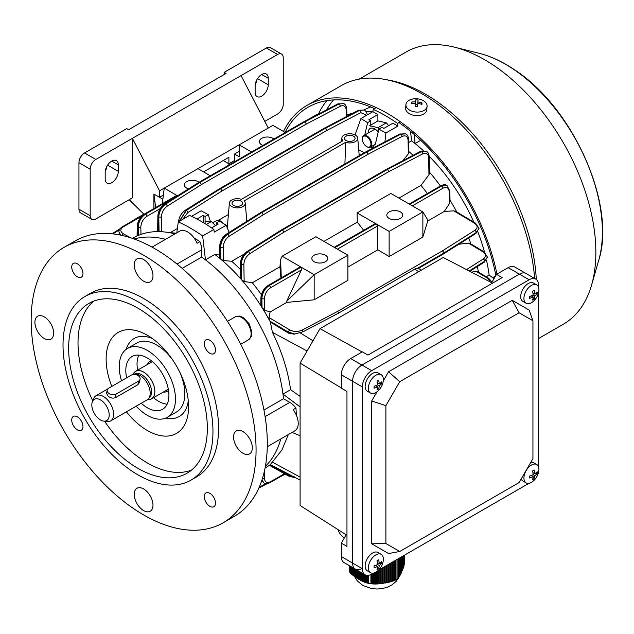 <?xml version="1.0" encoding="UTF-8"?>
<svg xmlns="http://www.w3.org/2000/svg" width="634" height="634" viewBox="0 0 634 634"><rect width="100%" height="100%" fill="white"/><g stroke="black" fill="none" stroke-linecap="round" stroke-linejoin="round"><path stroke-width="0.95" d="M198.957 182.33A7.949 4.589 0 0 0 197.966 181.633A7.949 4.589 0 0 0 189.297 180.635A7.949 4.589 0 0 0 184.391 184.874A7.949 4.589 0 0 0 186.721 188.124A7.949 4.589 0 0 0 188.512 188.9M273.928 139.052A7.949 4.589 0 0 0 272.929 138.347A7.949 4.589 0 0 0 264.267 137.356A7.949 4.589 0 0 0 259.361 141.596A7.949 4.589 0 0 0 261.683 144.845A7.949 4.589 0 0 0 262.904 145.416M325.408 255.209A7.949 4.589 0 0 0 316.746 254.218A7.949 4.589 0 0 0 311.833 258.458A7.949 4.589 0 0 0 314.163 261.707A7.949 4.589 0 0 0 322.833 262.698A7.949 4.589 0 0 0 327.738 258.458A7.949 4.589 0 0 0 325.408 255.209M400.379 211.93A7.949 4.589 0 0 0 391.717 210.932A7.949 4.589 0 0 0 386.803 215.18A7.949 4.589 0 0 0 389.133 218.421A7.949 4.589 0 0 0 397.795 219.419A7.949 4.589 0 0 0 402.709 215.18A7.949 4.589 0 0 0 400.379 211.93M241.071 201.105A5.302 3.059 0 0 0 235.293 200.447A5.302 3.059 0 0 0 232.02 203.276A5.302 3.059 0 0 0 233.574 205.44A5.302 3.059 0 0 0 239.351 206.098A5.302 3.059 0 0 0 242.624 203.276A5.302 3.059 0 0 0 241.071 201.105M353.526 136.183A5.302 3.059 0 0 0 347.749 135.517A5.302 3.059 0 0 0 344.476 138.347A5.302 3.059 0 0 0 346.029 140.51A5.302 3.059 0 0 0 351.807 141.176A5.302 3.059 0 0 0 355.08 138.347A5.302 3.059 0 0 0 353.526 136.183M358.725 149.878A125.239 72.308 60 0 1 364.32 152.731M218.548 220.212L228.398 214.53M377.888 120.967L377.888 114.54L372.887 111.655L373.204 109.357A159.031 91.819 60 0 1 385.385 115.626A159.031 91.819 60 0 1 397.566 123.424L400.371 121.799M373.204 109.357L376.231 107.606M368.711 147.397L372.76 147.246L375.669 142.88L378.87 129.122L382.009 127.315L383.887 128.393L392.882 123.202L397.883 126.087L397.566 123.424M288.343 434.567L281.892 450.061L270.306 464.571L300.096 480.112M275.655 467.353L288.668 474.145A1.854 1.054 120.9 0 0 288.478 475.009L275.727 467.393M270.346 464.587A132.53 76.516 60 0 1 269.862 464.944A132.53 76.516 60 0 1 266.098 467.369L265.075 467.963M417.386 268.341A8.868 5.12 -60 0 1 417.473 268.341L443.673 253.164L417.386 268.341A8.868 5.12 -60 0 0 414.652 269.196L338.778 313.006L303.123 331.74L294.231 334.173L288.668 333.207L270.353 322.048A132.53 76.516 60 0 0 269.862 321.113L268.967 317.523L289.809 329.934C293.764 331.875 297.79 331.962 301.887 330.203L337.486 311.468L442.381 250.906L474.882 230.332C477.949 227.955 477.854 225.593 474.604 223.239L453.762 210.837L444.291 211.447L449.522 203.49L449.284 191.872C448.801 187.735 446.693 186.523 442.952 188.211L412.369 205.868M300.096 406.877L282.97 394.102L290.578 389.712C287.971 370.803 281.924 351.68 272.43 332.327L270.353 322.048M384.933 141.818L385.916 132.989L397.883 126.087M408.676 142.523L411.624 140.827L410.507 131.325M372.887 111.655L360.928 118.566L355.04 134.907M370.763 126.253L370.763 120.817L367.625 122.631L364.732 135.042M378.87 129.122L385.916 132.989M360.928 118.566L367.625 122.631M377.888 114.54L368.893 119.739L370.763 120.817M494.013 278.714L489.131 275.077L486.183 276.781M411.624 140.827A132.53 76.516 60 0 1 423.243 150.591A132.53 76.516 60 0 0 415.104 143.561L414.248 134.479M429.178 156.305A132.53 76.516 60 0 1 473.78 222.106A132.53 76.516 60 0 0 429.178 156.305M477.806 231.79A132.53 76.516 60 0 1 484.511 252.134A132.53 76.516 60 0 0 477.806 231.79M486.484 260.13A132.53 76.516 60 0 1 489.131 275.077A132.53 76.516 60 0 0 486.484 260.13M408.851 151.558A132.53 76.516 60 0 1 413.099 155.298M429.464 172.147A132.53 76.516 60 0 1 440.424 185.976M450.013 200.257A132.53 76.516 60 0 1 456.789 211.994M468.74 237.996A132.53 76.516 60 0 1 470.927 243.963M477.339 266.557A132.53 76.516 60 0 1 478.448 272.113M210.361 221.369L208.229 214.657L201.176 210.797L191.571 216.345M229.183 232.369L226.172 225.221L214.205 232.131L213.896 229.468A159.031 91.819 60 0 0 189.526 215.401L178.281 221.892L176.791 232.837M213.896 229.468L202.65 235.959A159.031 91.819 -120 0 0 178.281 221.892M219.523 255.011L214.831 254.44L205.464 259.853L202.65 235.959M226.172 225.221L219.475 221.155L216.329 222.97L216.329 225.133M208.229 214.657L205.083 216.471L205.083 223.675M203.213 222.193L203.213 215.394L196.928 219.023M203.213 215.394L205.083 216.471M216.329 222.97L218.207 224.048L211.59 227.868M134.186 238.994A132.53 76.516 60 0 1 165.577 239.319A132.53 76.516 -120 0 0 134.186 238.994M132.546 238.424L133.576 237.829A132.53 76.516 60 0 1 137.633 235.761A132.53 76.516 60 0 1 138.394 235.42A132.53 76.516 60 0 1 158.175 231.616A132.53 76.516 60 0 1 159.063 231.632A132.53 76.516 60 0 1 164.563 231.981A132.53 76.516 60 0 1 174.944 233.906M280.814 438.91A132.53 76.516 60 0 1 265.392 466.259A132.53 76.516 -120 0 0 280.814 438.91M290.578 389.712L300.096 396.385M292.028 432.436L300.096 435.732M210.314 175.776L197.966 168.644L164.23 188.124L162.328 203.712M251.547 151.97L239.2 144.845L239.2 156.741L234.509 154.038L239.2 151.336M197.966 168.644L272.929 125.366L285.284 132.498M347.9 267.096L377.84 249.812L389.133 256.54L422.87 237.061L427.704 221.02L444.291 211.447M286.679 301.277L314.163 274.688L347.9 255.209L347.9 280.339L314.163 299.819L314.163 274.688L301.079 267.136L301.38 269.949L286.679 301.277L286.734 302.41L314.163 299.819M301.38 269.949L270.528 287.765C266.803 290.38 264.79 293.978 264.489 298.559L264.719 310.184L270.147 311.983L286.734 302.41M270.147 311.983L268.967 317.523M398.929 198.109L420.992 185.366L428.956 174.778L428.671 157.715C428.243 153.721 426.238 152.453 422.64 153.919L388.563 171.774A1.854 1.117 -117.6 0 0 387.311 169.5L421.388 151.645L426.389 151.328L421.277 151.581L387.263 169.468A1.854 1.117 -117.7 0 0 386.336 169.373A1.854 1.117 -117.7 0 0 386.304 169.389M244.153 281.472L241.506 279.729L241.245 264.441C241.602 259.108 243.947 254.828 248.282 251.587L282.296 230.126A1.854 1.022 57.8 0 1 283.667 232.337L249.653 253.798C246.079 256.469 244.153 260.003 243.868 264.41L244.153 281.472L252.316 282.756L279.943 266.803L280.917 278.064M301.007 267.096L269.149 285.49A1.854 1.07 -120 0 0 268.222 285.395L299.779 267.176L301.007 267.096L282.146 256.207L280.6 259.48L279.943 266.803M282.146 256.207L315.883 236.728L334.744 247.617L375.978 223.81A1.854 1.07 -120 0 0 375.051 223.723L334.205 247.3M323.958 241.388L357.275 222.154A125.239 72.308 60 0 1 363.623 230.316M446.907 185.429L441.573 185.936L409.715 204.33L390.853 193.441L357.116 212.921L357.275 222.154M420.992 185.366A125.239 72.308 60 0 1 427.34 193.528M427.704 221.02L427.712 219.855L422.87 211.93L409.778 204.37L441.644 185.976L446.827 185.382C445.353 184.383 443.293 184.542 440.646 185.849A1.854 1.07 -120 0 1 441.573 185.936L441.644 185.976A1.854 1.07 60 0 1 442.952 188.211M389.133 256.54L389.133 231.41L376.041 223.85A1.854 1.07 -120 0 1 377.357 226.084L377.84 249.812M95.821 159.451A7.949 4.589 120 0 0 90.194 169.191L78.949 162.692A7.949 4.589 -60 0 1 84.576 152.952L95.821 159.451L132.363 138.347L159.546 190.826L164.23 188.124L177.314 195.684L176.086 195.763L144.528 213.983C140.177 216.923 137.76 220.989 137.269 226.179A1.854 1.094 -178.8 0 0 137.816 226.98L137.633 235.761M252.316 282.756A125.239 72.308 60 0 1 261.382 294.683M170.3 232.607L177.385 228.517M164.563 231.981L175.872 233.209A125.239 72.308 60 0 1 176.109 233.233M214.831 254.44A132.53 76.516 60 0 1 220.006 258.569L219.998 257.578M428.671 157.715A1.854 1.046 -1 0 0 429.21 156.955L429.48 173.09L428.956 174.778M408.074 140.28A1.854 1.046 -1.1 0 0 408.621 139.528L408.867 152.35L408.336 153.856L408.074 140.28C407.646 136.278 405.633 135.01 402.035 136.476L367.95 154.324A1.854 1.117 -117.6 0 0 366.698 152.057L400.783 134.21L405.784 133.893L400.656 134.131L366.642 152.025A1.854 1.117 -117.7 0 0 365.723 151.93A1.854 1.117 -117.7 0 0 365.683 151.946M402.955 160.632L408.336 153.856M223.54 260.55L220.894 259.314L220.656 247.006C221.004 241.673 223.342 237.385 227.677 234.152L261.683 212.683A1.854 1.022 57.7 0 1 263.055 214.886L229.048 236.355C225.474 239.026 223.548 242.56 223.279 246.975L223.54 260.55L231.703 261.271L244.288 254.004M231.703 261.271A125.239 72.308 60 0 1 240.231 269.323M402.035 136.476A1.854 1.117 -117.6 0 0 400.783 134.21L400.656 134.131A1.854 1.117 -117.7 0 0 399.729 134.036L365.723 151.93A1.854 1.854 0 0 0 365.652 151.962A1.854 1.07 -120 0 1 366.587 152.057A1.854 1.07 -60 0 1 366.642 152.025L366.698 152.057A1.854 1.07 -60 0 0 366.642 152.089A1.854 1.07 -120 0 1 367.95 154.324L263.055 214.886A1.854 1.07 -120 0 0 261.747 212.652L366.642 152.089L261.747 212.652A1.854 1.07 -60 0 0 261.683 212.683L227.543 234.073C223.192 237.298 220.759 241.53 220.244 246.769L220.006 258.569A132.53 76.516 60 0 1 220.894 259.314A132.53 76.516 60 0 1 240.611 278.714A132.53 76.516 60 0 1 241.506 279.729A132.53 76.516 60 0 1 261.279 306.373L261.287 304.661M422.64 153.919A1.854 1.117 -117.6 0 0 421.388 151.645L421.277 151.581A1.854 1.117 -117.7 0 0 420.35 151.486L386.336 169.373A1.854 1.854 0 0 0 386.272 169.405A1.854 1.07 -120 0 1 387.2 169.5A1.854 1.07 -60 0 1 387.263 169.468L387.311 169.5A1.854 1.07 -60 0 0 387.255 169.532A1.854 1.07 -120 0 1 388.563 171.774L283.667 232.337A1.854 1.07 -120 0 0 282.36 230.094L387.255 169.532L282.36 230.094A1.854 1.07 -60 0 0 282.296 230.126L248.163 251.524C243.813 254.749 241.388 258.981 240.88 264.227L240.611 277.399M490.391 282.043L487.831 278.421L476.197 271.407L471.363 272.129M476.197 271.407L477.767 271.701L488.759 278.326A1.854 1.046 121.1 0 0 487.831 278.421M453.762 210.837L455.775 211.391L475.532 223.152A1.854 1.054 120.8 0 0 474.604 223.239M449.284 191.872A1.854 1.046 178.8 0 0 449.831 191.111L450.037 201.446L449.522 203.49M466.529 269.608L483.298 258.981C486.365 256.604 486.278 254.234 483.029 251.872L468.391 243.091L458.818 244.256M468.391 243.091L470.119 243.48L483.956 251.777A1.854 1.046 121 0 0 483.029 251.872M264.719 310.184L262.048 307.585A132.53 76.516 60 0 1 269.862 321.113L288.478 332.192A1.854 1.054 -59.2 0 1 289.809 329.934M270.528 287.765A1.854 1.07 60 0 0 269.212 285.53L269.149 285.49C264.616 288.644 262.056 292.94 261.477 298.376L261.279 306.373A132.53 76.516 60 0 1 262.048 307.585L261.866 298.598C262.254 293.051 264.703 288.692 269.212 285.53L301.079 267.136M205.464 259.853A132.53 76.516 60 0 1 282.97 394.102M162.867 199.242L153.919 194.075L153.919 209.188M234.509 154.038L234.509 160.529L228.89 163.778L228.89 165.054M375.978 223.81L357.116 212.921M347.9 255.209L334.815 247.656L376.041 223.85M389.133 231.41L422.87 211.93L422.87 237.061M179.588 221.139L186.444 210.345L220.394 188.845L186.317 210.274L179.16 221.385M159.063 231.632L158.793 216.836C159.15 211.502 161.488 207.215 165.823 203.982L199.837 182.521L165.704 203.91C161.353 207.136 158.928 211.376 158.429 216.622L158.175 231.616M177.314 195.684L145.455 214.078C140.922 217.232 138.378 221.535 137.816 226.98L138.196 227.202C138.569 221.646 141.01 217.28 145.519 214.118L177.385 195.716M118.954 231.957L120.222 235.032M120.682 235.127L118.954 231.862L119.858 234.96M264.655 469.992L264.489 478.258C264.79 482.284 266.803 483.449 270.528 481.745A1.854 1.07 -120 0 1 270.139 482.561C267.493 483.869 265.432 484.019 263.958 483.013L261.993 479.883M261.842 480.334L263.879 482.973M269.862 464.944L288.478 475.357L294.113 476.99M294.231 476.792L288.478 475.357A1.854 1.086 119.2 0 0 288.882 476.213L269.363 465.293M295.016 334.031L288.478 332.192L294.231 334.173M469.279 271.035L484.645 261.343L487.419 257.15M483.956 251.777L487.419 257.039L484.645 261.208L469.192 270.995M443.317 254.044A1.854 1.117 -122.3 0 0 443.348 254.028A1.854 1.117 -122.3 0 0 443.729 253.18L476.229 232.662L479.003 228.486M475.532 223.152L479.003 228.391L476.229 232.551L443.729 253.132A1.854 1.117 -122.3 0 0 442.381 250.906A1.854 1.07 -120 0 1 443.673 253.164A1.854 1.07 0 0 0 443.729 253.132L443.729 253.18A1.854 1.07 -0 0 1 443.673 253.22A1.854 1.07 -120 0 1 443.285 254.068A1.854 1.854 0 0 0 443.348 254.028L475.849 233.51A1.854 1.117 -122.3 0 0 476.229 232.662L476.229 232.551A1.854 1.117 -122.3 0 0 474.882 230.332M426.294 151.272L420.35 151.486M405.673 133.829L399.729 134.036M366.721 115.222L360.801 112.67L326.724 130.525A1.854 1.117 -117.6 0 0 325.472 128.25L359.549 110.403L364.344 109.967L359.423 110.324L325.408 128.219A1.854 1.117 -117.7 0 0 324.489 128.123A1.854 1.117 -117.7 0 0 324.457 128.139M364.447 110.031L358.503 110.237A1.854 1.117 -117.7 0 1 359.423 110.324L359.549 110.403A1.854 1.117 -117.6 0 1 360.801 112.67M346.33 116.632L346.219 110.11C345.792 106.108 343.779 104.84 340.181 106.314L306.103 124.161A1.854 1.117 -117.6 0 0 304.851 121.887L338.928 104.039L343.739 103.611L338.818 103.968L304.796 121.855A1.854 1.117 -117.7 0 0 303.876 121.76A1.854 1.117 -117.7 0 0 303.844 121.783M343.834 103.667L337.89 103.873A1.854 1.117 -117.7 0 1 338.818 103.968L338.928 104.039A1.854 1.117 -117.6 0 1 340.181 106.314M244.138 200.907L345.673 142.285A7.949 4.589 0 0 0 353.859 142.285A7.949 4.589 0 0 0 357.719 138.125A7.949 4.589 0 0 0 349.778 133.758A7.949 4.589 0 0 0 341.837 138.125A7.949 4.589 0 0 0 342.962 140.716L241.419 199.338A7.949 4.589 0 0 0 229.381 203.046A7.949 4.589 0 0 0 237.322 207.865A7.949 4.589 0 0 0 245.263 203.046A7.949 4.589 0 0 0 244.138 200.907M344.912 163.944L345.673 142.285M285.142 474.121L283.287 475.191A1.854 1.07 60 0 1 283.255 475.215A1.854 1.854 0 0 0 283.287 475.191A1.854 1.07 60 0 0 283.604 474.787A1.854 1.117 62.3 0 1 283.224 475.231L278.912 477.497M135.359 219.055A1.854 1.07 60 0 1 135.391 219.039A1.854 1.854 0 0 0 135.327 219.071A1.854 1.117 57.7 0 1 135.882 218.976M358.503 110.237L324.489 128.123A1.854 1.854 0 0 0 324.426 128.155A1.854 1.07 -120 0 1 325.353 128.25A1.854 1.07 -60 0 1 325.408 128.219L325.472 128.25A1.854 1.07 -60 0 0 325.408 128.282A1.854 1.07 -120 0 1 326.724 130.525L221.829 191.08A1.854 1.07 -120 0 0 220.513 188.845L325.408 128.282L220.513 188.845A1.854 1.07 -60 0 0 220.458 188.884A1.854 1.022 57.7 0 1 221.829 191.08L187.815 212.548L182.719 219.332M219.499 188.742A1.854 1.07 -120 0 1 219.53 188.718A1.854 1.07 -120 0 1 220.458 188.813A1.854 1.07 -60 0 0 220.394 188.845A1.854 1.022 -122.2 0 0 219.467 188.758L185.39 210.179C181.221 213.183 178.915 217.177 178.479 222.177M337.89 103.873L303.876 121.76A1.854 1.854 0 0 0 303.813 121.799A1.854 1.07 -120 0 1 304.74 121.894A1.854 1.07 -60 0 1 304.796 121.855L304.851 121.887A1.854 1.07 -60 0 0 304.788 121.918A1.854 1.07 -120 0 1 306.103 124.161L201.208 184.724A1.854 1.07 -120 0 0 199.892 182.481L304.788 121.918L199.892 182.481A1.854 1.07 -60 0 0 199.837 182.521A1.854 1.022 57.7 0 1 201.208 184.724L167.194 206.185C163.62 208.855 161.694 212.398 161.416 216.804L161.686 231.735M198.886 182.378A1.854 1.07 -120 0 1 198.917 182.362A1.854 1.07 -120 0 1 199.845 182.449A1.854 1.07 -60 0 0 199.781 182.489A1.854 1.022 -122.2 0 0 198.854 182.394L164.777 203.823C160.616 206.827 158.318 210.829 157.882 215.837A1.854 1.094 -179 0 0 158.429 216.622L158.793 216.836A1.854 1.046 -1 0 0 161.416 216.804M365.652 151.962L260.756 212.525A1.854 1.07 -120 0 1 261.683 212.62A1.854 1.07 -60 0 0 261.628 212.652A1.854 1.022 -122.2 0 0 260.701 212.564A1.854 1.854 0 0 1 260.756 212.525A1.854 1.07 -120 0 0 260.725 212.541M386.272 169.405L281.377 229.968A1.854 1.07 -120 0 1 282.304 230.063A1.854 1.07 -60 0 0 282.249 230.094A1.854 1.022 -122.2 0 0 281.322 230.007A1.854 1.854 0 0 1 281.377 229.968A1.854 1.07 -120 0 0 281.345 229.991M417.996 268.063L417.473 268.341M338.611 313.093A1.854 1.022 -117.8 0 0 337.486 311.468A1.854 1.07 -120 0 1 338.667 313.061M280.6 259.48L281.274 277.858M163.374 195.106L159.546 197.325L153.919 194.075L155.663 207.556M333.524 99.918A155.053 89.521 -120 0 0 326.589 109.817M326.843 100.64A158.373 91.439 -120 0 0 318.569 113.692M374.543 108.58A158.373 91.439 -120 0 0 308.076 107.241A158.373 91.439 -120 0 0 285.126 132.403M534.613 278.453A160.489 92.659 -120 0 0 431.77 99.982A160.489 92.659 -120 0 0 385.036 79.44A160.489 92.659 -120 0 0 341.314 85.606L307.014 105.403A160.489 92.659 -120 0 0 283.477 131.452M496.945 274.118A160.489 92.659 -120 0 0 397.47 119.778A160.489 92.659 -120 0 0 307.014 105.403M536.277 279.467A157.177 90.749 -120 0 0 435.304 100.386A157.177 90.749 -120 0 0 389.538 80.272L385.036 79.44M538.512 338.564L563.309 324.243A157.177 90.749 -120 0 0 591.593 285.038A157.177 90.749 -120 0 0 494.718 66.087A157.177 90.749 -120 0 0 454.229 47.114A157.177 90.749 -120 0 0 406.132 52.004L359.193 79.107M495.859 275.528A158.373 91.439 -120 0 0 399.016 122.584M373.402 573.12L371.706 574.103A13.251 7.648 -60 0 1 365.073 574.761A13.251 7.648 -60 0 1 362.331 568.69L362.331 386.898A13.251 7.648 -60 0 1 371.706 370.668L529.136 279.776A13.251 7.648 -60 0 1 535.762 279.118A13.251 7.648 -60 0 1 538.512 285.189L538.512 287.147M365.073 574.761L355.333 569.134A13.251 7.648 120 0 1 352.583 563.063L352.583 381.272A13.251 7.648 120 0 1 361.959 365.041L519.389 274.15A13.251 7.648 120 0 1 526.014 273.492A13.251 7.648 120 0 0 519.389 274.15L361.959 365.041A13.251 7.648 120 0 0 352.583 381.272L352.583 563.063A13.251 7.648 120 0 0 355.333 569.134A13.251 7.648 120 0 0 361.959 568.476M538.512 292.853L538.512 466.767M528.962 483.306L378.339 570.267M376.992 391.804L371.706 400.965L371.706 543.806L388.571 553.537L399.721 551.493L519.111 482.561L532.94 458.62L532.94 320.749L529.136 310.074L512.272 300.334L388.571 371.754L383.285 380.907M532.94 320.749L519.111 312.768L399.721 381.7L385.892 405.649L385.892 543.512L371.706 543.806M385.892 405.649L371.706 400.965M385.892 543.512L399.721 551.493M519.111 312.768L512.272 300.334M399.721 381.7L388.571 371.754M205.083 221.654L211.391 221.535L215.505 225.609M202.912 222.368L203.768 221.876M206.343 224.452L211.391 221.535M381.169 374.718L377.943 372.847A10.604 6.118 120 0 0 372.641 373.371A10.604 6.118 120 0 0 365.715 382.714A10.604 6.118 120 0 0 367.34 391.21L370.573 393.08A10.604 6.118 120 0 0 375.867 392.549A10.604 6.118 120 0 0 378.427 390.56A17.229 17.229 0 0 0 382.92 382.777A10.604 6.118 120 0 0 383.364 379.568A10.604 6.118 120 0 0 381.169 374.718A10.604 6.118 120 0 0 375.867 375.241A10.604 6.118 120 0 0 368.37 388.222A10.604 6.118 120 0 0 370.573 393.08M381.589 383.808A16.856 13.29 -155.1 0 0 381.628 382.857A16.856 13.29 -155.1 0 0 381.589 381.898A17.189 9.922 180 0 1 379.219 383.927A17.189 9.922 -120 0 0 378.649 380.202A16.856 3.558 158.8 0 1 377 381.153A17.189 9.922 60 0 1 377.571 384.878A17.189 9.922 180 0 1 374.06 386.241A16.856 3.558 81.2 0 1 374.076 387.216A16.856 3.558 81.2 0 1 374.06 388.151A17.189 9.922 0 0 0 377.571 386.78A17.189 9.922 60 0 1 377 389.847A16.856 13.29 35.1 0 0 378.649 388.896A17.189 9.922 -120 0 0 379.219 385.829A17.189 9.922 0 0 0 381.589 383.808L379.79 383.522M375.693 385.702L377.571 386.78M377.341 382.841L379.219 383.927M377.388 383.158L378.07 383.261M377.571 384.878L379.219 385.829M375.994 385.583L376.422 386.114M377.507 387.477L378.649 388.896M405.934 104.547L405.649 108.097A10.604 6.649 4.7 0 0 415.753 115.594A10.604 6.649 4.7 0 0 426.777 109.825L427.07 106.274A10.604 6.649 4.7 0 0 427.078 106.227A10.604 6.649 4.7 0 0 416.958 98.777A10.604 6.649 4.7 0 0 405.934 104.547A10.604 6.649 4.7 0 0 405.934 104.602A10.604 6.649 4.7 0 0 416.047 112.044A10.604 6.649 4.7 0 0 427.07 106.274M411.426 102.129A16.856 5.191 70.2 0 0 411.355 102.827A16.856 5.191 70.2 0 0 411.323 103.588A17.189 13.393 3.9 0 1 415.516 103.279L415.286 106.504A16.856 6.086 4.2 0 1 417.616 106.686L417.846 103.461A17.189 13.393 3.9 0 1 421.935 104.404A16.856 5.381 -61.3 0 0 422.006 103.643A16.856 5.381 -61.3 0 0 422.038 102.946A17.189 13.393 -176.1 0 0 417.941 102.003L418.068 100.029A16.856 16.658 -178 0 0 415.745 99.847L415.619 101.82A17.189 13.393 -176.1 0 0 411.426 102.129L412.251 103.453M415.429 104.578L417.703 104.753L417.647 105.854L417.941 102.003M421.016 104.111L422.038 102.946M417.576 106.678L417.846 103.461M415.5 103.279L415.619 101.82M417.703 104.753L418.068 100.029M420.73 140.32L415.104 143.561M492.626 277.676L495.606 275.956M364.059 109.817L367.649 108.232A127.973 73.885 60 0 1 370.795 106.98M346.861 115.134A132.53 76.516 60 0 1 353.122 113.066M366.119 111.513A132.53 76.516 60 0 1 372.523 111.869M491.699 282.724L443.277 257.491L319.996 328.658L300.096 363.123L300.096 505.472L346.164 534.795M362.331 386.898L341.338 374.781L341.338 388.198L346.964 391.447L346.964 546.397L341.338 543.156L346.219 534.7L346.964 535.183M492.436 283.216L491.643 282.819L496.525 274.363L502.152 277.613L367.958 355.088L362.331 351.838L350.713 358.551A13.251 7.648 -60 0 0 341.338 374.781M319.996 328.658L362.117 351.965M346.964 391.447L346.219 391.019M300.096 363.123L341.338 387.945M355.333 569.134L344.088 562.635A13.251 7.648 -60 0 1 341.338 556.573L341.338 543.156M344.199 538.203A39.76 22.951 180 0 1 337.914 529.541M496.525 274.363L508.143 267.659A13.251 7.648 -60 0 1 514.768 267.001L535.762 279.118M367.53 137.237A6.094 3.519 -120 0 0 362.331 139.108A6.094 3.519 -120 0 0 365.755 145.955A6.094 3.519 -120 0 0 366.642 146.573A6.094 3.519 -120 0 0 370.93 144.584A6.094 3.519 -120 0 0 367.53 137.237M362.339 138.894A6.625 3.828 60 0 1 362.331 138.672A6.625 3.828 60 0 1 363.702 135.636A6.625 3.828 60 0 1 367.982 136.643A6.625 3.828 60 0 1 371.508 142.428A6.625 3.828 60 0 1 370.327 147.12A6.625 3.828 60 0 1 367.015 146.787A6.625 3.828 60 0 1 366.824 146.676M381.169 554.338L377.943 552.476A10.604 6.118 120 0 0 372.641 552.999A10.604 6.118 120 0 0 365.715 562.342A10.604 6.118 120 0 0 367.34 570.838L370.573 572.7A10.604 6.118 120 0 0 375.867 572.177A10.604 6.118 120 0 0 378.427 570.188A17.229 17.229 0 0 0 382.92 562.398A10.604 6.118 120 0 0 383.364 559.196A10.604 6.118 120 0 0 381.169 554.338A10.604 6.118 120 0 0 375.867 554.861A10.604 6.118 120 0 0 368.37 567.85A10.604 6.118 120 0 0 370.573 572.7M381.589 563.428A16.856 13.29 -155.1 0 0 381.628 562.485A16.856 13.29 -155.1 0 0 381.589 561.526A17.189 9.922 180 0 1 379.219 563.547A17.189 9.922 -120 0 0 378.649 559.83A16.856 3.558 158.8 0 1 377 560.781A17.189 9.922 60 0 1 377.571 564.506A17.189 9.922 180 0 1 374.06 565.869A16.856 3.558 81.2 0 1 374.076 566.844A16.856 3.558 81.2 0 1 374.06 567.771A17.189 9.922 0 0 0 377.571 566.408A17.189 9.922 60 0 1 377 569.475A16.856 13.29 35.1 0 0 378.649 568.516A17.189 9.922 -120 0 0 379.219 565.457A17.189 9.922 0 0 0 381.589 563.428L379.79 563.15M375.693 565.322L377.571 566.408M377.341 562.469L379.219 563.547M377.388 562.778L378.07 562.889M377.571 564.506L379.219 565.457M375.994 565.211L376.422 565.742M377.507 567.097L378.649 568.516M360.271 579.619L358.773 579.357L358.773 571.115M404.73 555.035L404.429 564.894L404.429 555.21M404.151 555.368L403.882 566.598L403.882 555.527M402.859 566.923L403.882 566.598M403.604 555.685L403.335 568.143L403.335 555.844M402.305 568.389L403.335 568.143M403.058 556.002L402.78 569.562L402.78 556.161M401.758 569.76L402.78 569.562M402.511 556.319L402.233 570.893L402.233 556.478M401.211 571.06L402.233 570.893M401.956 556.636L401.687 572.153L401.687 556.795M400.759 572.288L401.687 572.153M401.409 556.945L401.14 573.35L401.14 557.104M400.252 573.477L401.14 573.35M400.862 557.262L400.585 574.491L400.585 557.421M399.571 574.642L400.585 574.491M400.316 557.579L400.038 575.561L400.038 557.738M399.016 575.735L400.038 575.561M399.761 557.896L399.491 576.552L399.491 558.055M398.469 576.774L399.491 576.552M399.214 558.213L398.944 577.439L398.944 558.372M397.914 577.725L398.944 577.439M398.667 558.53L398.39 578.184L398.39 558.689M397.367 578.549L398.39 578.184M398.12 558.847L397.906 578.691L395.244 580.15L395.244 560.511M393.944 580.53L395.244 580.15M394.221 561.098L394.221 580.593L393.199 580.99L393.199 561.692M391.899 581.196L393.199 580.99M392.177 562.279L392.177 581.346L391.146 581.671L391.146 562.873M389.847 581.75L391.146 581.671M390.124 563.467L390.124 581.957L389.102 582.226L389.102 564.054M387.802 582.21L389.102 582.226M388.079 564.648L388.079 582.464L387.049 582.686L387.049 565.235M385.813 582.598L387.049 582.686M386.027 565.829L386.027 582.892L385.004 583.082L385.004 566.424M383.982 582.971A24.274 14.011 -0 0 0 384.759 582.828L385.004 583.082M383.982 567.01L383.982 583.256L382.96 583.415L382.96 567.604M381.93 583.272A24.274 14.011 -0 0 0 382.722 583.169L382.96 583.415M381.93 568.199L381.93 583.557L380.907 583.684L380.907 568.785M379.608 583.526L380.574 583.415A24.274 14.011 -0 0 0 380.638 583.407L380.907 583.684M379.885 569.38L379.885 583.795L378.863 583.89L378.863 569.966M377.563 583.732L378.863 583.89M377.832 570.743L377.832 583.969L376.81 584.017L376.81 571.567M375.51 583.859L376.81 584.017M375.788 572.225L375.788 584.041L374.765 584.041L374.765 572.724M373.466 583.89L374.765 584.041M371.69 574.111L371.413 583.779L373.743 584.001L372.713 583.922L372.713 573.516M372.443 573.675L372.713 583.922M367.768 575.371L367.768 583.185L371.413 583.779M366.27 575.236L366.27 582.844L367.768 583.129M364.772 574.578L364.772 582.337L366.27 582.614M363.266 573.715L363.266 581.711L364.772 581.988M361.768 572.851L361.768 580.998L363.266 581.267M361.768 580.482L360.271 580.205L360.271 571.979M373.743 584.001L373.743 573.049M350.523 566.352L350.523 573.231L349.263 571.163M352.021 567.224L352.021 574.618L351.276 573.952L351.276 566.788M353.526 568.088L353.526 575.846L352.773 575.252L352.773 567.652M355.024 568.952L355.024 576.956L354.271 576.409L354.271 568.516M356.522 569.815L356.522 577.97L355.769 577.471L355.769 569.387M358.02 570.687L358.02 578.905L357.275 578.446L357.275 570.251M359.518 579.793L359.518 571.551M361.023 580.609L361.023 572.415M362.521 581.362L362.521 573.279M364.019 582.036L364.019 574.142M365.517 582.606L365.517 574.983M367.015 583.042L367.015 575.355M358.02 578.905L358.701 578.794A24.274 14.011 -0 0 0 358.773 578.842M356.522 577.97L357.275 577.851M355.024 576.956L355.769 576.877M353.526 575.846L354.263 575.823M352.021 574.618L352.773 574.666M350.523 573.231L351.276 573.374M386.78 582.416L386.78 565.393M384.759 582.828L383.982 582.884M384.727 582.773L384.727 566.582M382.722 583.169L381.93 583.201M382.682 583.09L382.682 567.763M380.63 568.944L380.574 583.415M394.974 580.134L394.974 560.67M392.921 580.879L392.921 561.851M390.877 581.481L390.877 563.032M388.824 581.988L388.824 564.212M378.585 583.637L378.585 570.125M376.541 583.803L376.541 571.757M374.488 583.89L374.488 572.827M368.1 133.1A9.605 5.547 60 0 1 376.493 130.136A9.605 5.547 60 0 1 378.221 131.92M370.763 125.08L378.046 120.88L386.36 122.861L378.015 127.68L369.701 125.698M378.728 129.732L378.015 127.68M386.36 122.861L388.713 125.603M108.652 393.294A5.302 3.59 10.7 0 0 116.077 394.086L138.569 381.097A5.302 3.59 10.7 0 0 140.098 379.124A5.302 3.59 10.7 0 0 137.221 375.13A5.302 3.59 10.7 0 0 131.214 375.185L108.723 388.174A5.302 3.59 10.7 0 0 107.186 390.148A5.302 3.59 10.7 0 0 108.652 393.294M107.186 390.148L106.567 393.46L108.113 396.171C110.522 398.073 112.955 398.572 115.404 397.676L137.895 384.695L139.472 382.437L140.098 379.124M102.177 401.068A12.284 7.093 -120 0 0 92.39 401.687A12.284 7.093 -120 0 0 98.833 418.828A12.284 7.093 -120 0 0 103.604 421.111A12.284 7.093 -120 0 0 109.159 414.089A12.284 7.093 -120 0 0 102.177 401.068M103.604 421.111L106.995 421.57A14.574 8.416 -120 0 0 110.601 420.952A14.574 8.416 -120 0 0 113.177 410.547A14.574 8.416 -120 0 0 105.299 397.787A14.574 8.416 -120 0 0 96.027 395.703A14.574 8.416 -120 0 0 93.689 398.517L92.39 401.687M110.601 420.952L147.151 399.848A14.574 8.416 -120 0 0 148.404 398.826A14.574 8.416 -120 0 0 141.842 376.691A14.574 8.416 -120 0 0 134.091 374.036A14.574 8.416 -120 0 0 132.577 374.599L132.395 374.702M147.659 399.515A15.905 9.185 -120 0 0 151.566 398.834A15.905 9.185 -120 0 0 154.371 387.485A15.905 9.185 -120 0 0 145.772 373.569A15.905 9.185 -120 0 0 135.66 371.286A15.905 9.185 -120 0 0 133.124 374.329M220.267 220.917A6.094 3.519 60 0 1 220.458 221.02A6.094 3.519 60 0 1 222.772 223.136M222.494 222.97A6.625 3.828 -120 0 0 220.077 220.798A6.625 3.828 -120 0 0 216.765 220.473L212.81 222.756M536.729 284.904L533.503 283.033A10.604 6.118 120 0 0 528.201 283.564A10.604 6.118 120 0 0 521.275 292.908A10.604 6.118 120 0 0 522.899 301.404L526.133 303.266A10.604 6.118 120 0 0 531.427 302.743A10.604 6.118 120 0 0 533.986 300.746A17.229 17.229 0 0 0 538.48 292.963A10.604 6.118 120 0 0 538.924 289.754A10.604 6.118 120 0 0 536.729 284.904A10.604 6.118 120 0 0 531.427 285.427A10.604 6.118 120 0 0 523.93 298.416A10.604 6.118 120 0 0 526.133 303.266M537.149 293.994A16.856 13.29 -155.1 0 0 537.188 293.043A16.856 13.29 -155.1 0 0 537.149 292.092A17.189 9.922 180 0 1 534.779 294.113A17.189 9.922 -120 0 0 534.208 290.396A16.856 3.558 158.8 0 1 532.56 291.347A17.189 9.922 60 0 1 533.131 295.064A17.189 9.922 180 0 1 529.62 296.435A16.856 3.558 81.2 0 1 529.636 297.409A16.856 3.558 81.2 0 1 529.62 298.337A17.189 9.922 0 0 0 533.131 296.966A17.189 9.922 60 0 1 532.56 300.033A16.856 13.29 35.1 0 0 534.208 299.082A17.189 9.922 -120 0 0 534.779 296.015A17.189 9.922 0 0 0 537.149 293.994L535.35 293.716M531.252 295.888L533.131 296.966M532.901 293.027L534.779 294.113M532.948 293.344L533.63 293.447M533.131 295.064L534.779 296.015M531.554 295.769L531.981 296.308M533.067 297.663L534.208 299.082M521.196 478.963A10.604 6.118 120 0 0 522.899 481.024L526.133 482.894A10.604 6.118 120 0 0 531.427 482.363A10.604 6.118 120 0 0 533.986 480.374A17.229 17.229 0 0 0 538.48 472.592A10.604 6.118 120 0 0 538.924 469.382A10.604 6.118 120 0 0 536.729 464.532A10.604 6.118 120 0 0 531.427 465.055A10.604 6.118 120 0 0 523.93 478.036A10.604 6.118 120 0 0 526.133 482.894M537.149 473.622A16.856 13.29 -155.1 0 0 537.188 472.671A16.856 13.29 -155.1 0 0 537.149 471.712A17.189 9.922 180 0 1 534.779 473.741A17.189 9.922 -120 0 0 534.208 470.016A16.856 3.558 158.8 0 1 532.56 470.967A17.189 9.922 60 0 1 533.131 474.692A17.189 9.922 180 0 1 529.62 476.055A16.856 3.558 81.2 0 1 529.636 477.03A16.856 3.558 81.2 0 1 529.62 477.965A17.189 9.922 0 0 0 533.131 476.594A17.189 9.922 60 0 1 532.56 479.661A16.856 13.29 35.1 0 0 534.208 478.71A17.189 9.922 -120 0 0 534.779 475.643A17.189 9.922 0 0 0 537.149 473.622L535.35 473.336M536.729 464.532L533.503 462.661A10.604 6.118 120 0 0 530.864 462.218M531.252 475.516L533.131 476.594M532.901 472.655L534.779 473.741M532.948 472.972L533.63 473.075M533.131 474.692L534.779 475.643M531.554 475.397L531.981 475.928M533.067 477.291L534.208 478.71M77.348 416.823A7.949 4.589 -120 0 0 73.37 416.435A7.949 4.589 -120 0 0 72.157 422.807A7.949 4.589 -120 0 0 77.348 429.812A7.949 4.589 -120 0 0 81.326 430.209A7.949 4.589 -120 0 0 82.539 423.837A7.949 4.589 -120 0 0 77.348 416.823M143.609 488.941A13.251 7.648 -120 0 0 136.984 488.283A13.251 7.648 -120 0 0 134.955 498.903A13.251 7.648 -120 0 0 143.609 510.584A13.251 7.648 -120 0 0 150.234 511.242A13.251 7.648 -120 0 0 152.271 500.622A13.251 7.648 -120 0 0 143.609 488.941M77.348 263.799A7.949 4.589 -120 0 0 73.37 263.403A7.949 4.589 -120 0 0 72.157 269.775A7.949 4.589 -120 0 0 77.348 276.781A7.949 4.589 -120 0 0 81.326 277.177A7.949 4.589 -120 0 0 82.539 270.805A7.949 4.589 -120 0 0 77.348 263.799M44.277 316.889A13.251 7.648 -120 0 0 37.652 316.231A13.251 7.648 -120 0 0 35.623 326.851A13.251 7.648 -120 0 0 44.277 338.532A13.251 7.648 -120 0 0 50.902 339.19A13.251 7.648 -120 0 0 52.939 328.571A13.251 7.648 -120 0 0 44.277 316.889M209.878 340.307A7.949 4.589 -120 0 0 205.899 339.919A7.949 4.589 -120 0 0 204.679 346.291A7.949 4.589 -120 0 0 209.878 353.296A7.949 4.589 -120 0 0 213.848 353.693A7.949 4.589 -120 0 0 215.069 347.321A7.949 4.589 -120 0 0 209.878 340.307M143.609 259.544A13.251 7.648 -120 0 0 136.984 258.886A13.251 7.648 -120 0 0 134.955 269.505A13.251 7.648 -120 0 0 143.609 281.179A13.251 7.648 -120 0 0 150.234 281.837A13.251 7.648 -120 0 0 152.271 271.217A13.251 7.648 -120 0 0 143.609 259.544M209.878 493.339A7.949 4.589 -120 0 0 205.899 492.951A7.949 4.589 -120 0 0 204.679 499.323A7.949 4.589 -120 0 0 209.878 506.328A7.949 4.589 -120 0 0 213.848 506.717A7.949 4.589 -120 0 0 215.069 500.345A7.949 4.589 -120 0 0 209.878 493.339M242.941 431.588A13.251 7.648 -120 0 0 236.316 430.938A13.251 7.648 -120 0 0 234.287 441.557A13.251 7.648 -120 0 0 242.941 453.231A13.251 7.648 -120 0 0 249.574 453.889A13.251 7.648 -120 0 0 251.603 443.269A13.251 7.648 -120 0 0 242.941 431.588M151.51 360.873A17.229 9.946 -120 0 0 149.989 361.483A17.229 9.946 -120 0 0 147.342 364.542M141.263 403.248A30.48 17.601 -120 0 0 147.357 407.789A30.48 17.601 -120 0 0 162.597 409.295A30.48 17.601 -120 0 0 167.273 384.87A30.48 17.601 -120 0 0 147.357 358.012A30.48 17.601 -120 0 0 132.118 356.498A30.48 17.601 -120 0 0 126.649 377.824M138.814 355.119A30.48 17.601 -120 0 0 137.649 370.137M153.555 397.684A30.48 17.601 -120 0 0 158.603 401.29A30.48 17.601 -120 0 0 167.146 404.191M136.151 406.204A39.76 22.951 -120 0 0 147.357 415.357A39.76 22.951 -120 0 0 167.241 417.331L176.609 411.918A39.76 22.951 -120 0 0 179.715 372.071M172.916 360.286A39.76 22.951 -120 0 0 156.733 345.023A39.76 22.951 -120 0 0 136.849 343.057L127.482 348.462A39.76 22.951 -120 0 0 121.522 380.78M167.241 417.331A39.76 22.951 -120 0 0 173.336 385.472A39.76 22.951 -120 0 0 147.357 350.436A39.76 22.951 -120 0 0 127.482 348.462M126.42 411.823A58.312 33.665 -120 0 0 147.357 430.51A58.312 33.665 -120 0 0 188.591 406.703A58.312 33.665 -120 0 0 147.357 335.283L147.357 335.283A58.312 33.665 -120 0 0 111.592 338.564A58.312 33.665 -120 0 0 111.774 386.407M152.35 338.516A45.062 26.018 -120 0 0 126.214 349.302M137.99 308.235A98.072 56.624 -120 0 0 88.95 303.377A98.072 56.624 -120 0 0 73.924 381.961A98.072 56.624 -120 0 0 137.99 468.383A98.072 56.624 -120 0 0 187.022 473.241A98.072 56.624 -120 0 0 202.056 394.657A98.072 56.624 -120 0 0 137.99 308.235M93.864 301.063A98.072 56.624 -120 0 0 92.77 400.759M104.594 421.245A98.072 56.624 -120 0 0 147.357 462.971A98.072 56.624 -120 0 0 191.484 470.143M191 480.128L196.619 476.879A106.021 61.213 -120 0 0 212.873 391.923A106.021 61.213 -120 0 0 143.609 298.495A106.021 61.213 -120 0 0 90.599 293.241L84.98 296.49A106.021 61.213 -120 0 0 68.726 381.446A106.021 61.213 -120 0 0 137.99 474.874A106.021 61.213 -120 0 0 191 480.128A106.021 61.213 -120 0 0 207.255 395.172A106.021 61.213 -120 0 0 137.99 301.744A106.021 61.213 -120 0 0 84.98 296.49M223.128 522.788L234.374 516.298A159.031 91.819 -120 0 0 258.751 388.864A159.031 91.819 -120 0 0 154.855 248.718A159.031 91.819 -120 0 0 75.343 240.841L64.097 247.339A159.031 91.819 -120 0 0 39.72 374.773A159.031 91.819 -120 0 0 143.609 514.911A159.031 91.819 -120 0 0 223.128 522.788A159.031 91.819 -120 0 0 247.506 395.354A159.031 91.819 -120 0 0 143.609 255.209A159.031 91.819 -120 0 0 64.097 247.339M193.956 237.813A149.759 86.462 60 0 1 199.884 241.657L197.079 243.282A15.905 9.185 -120 0 0 187.656 231.949A15.905 9.185 -120 0 0 179.707 231.156L152.041 247.133M263.942 410.024L283.501 398.738L289.801 402.376A15.905 9.185 60 0 1 295.943 408.027A149.759 86.462 60 0 1 296.3 415.08M199.884 241.657A15.905 9.185 60 0 1 201.715 249.804L201.715 257.079A132.53 76.516 -120 0 1 283.501 398.738M267.271 446.732L294.937 430.755A15.905 9.185 -120 0 0 293.13 409.651L295.943 408.027M182.156 268.364L201.715 257.079M165.886 418.012A45.062 26.018 -120 0 0 188.29 400.767M163.247 392.089A17.229 9.946 -120 0 0 167.218 391.329A17.229 9.946 -120 0 0 168.509 390.314M223.263 160.529L228.89 163.778L228.89 157.287L203.585 171.893M153.919 194.075L153.919 208.562M90.194 169.191L90.194 215.718A7.949 4.589 120 0 0 91.843 219.356A7.949 4.589 120 0 0 95.821 218.96L132.363 197.863L132.363 138.347L277.621 54.484L266.375 47.994A7.949 4.589 -60 0 1 270.346 47.605L281.591 54.096A7.949 4.589 120 0 0 277.621 54.484M84.576 152.952L126.745 128.607L128.615 129.693L226.076 73.425L224.206 72.339L266.375 47.994M256.905 79.662A9.28 5.357 -60 0 1 255.225 84.504M224.206 72.339L224.206 74.503M268.245 128.068L241.071 75.589M106.964 166.227A9.28 5.357 -60 0 1 105.292 171.069M91.843 219.356L80.597 212.866A7.949 4.589 -60 0 1 78.949 209.228L90.194 215.718M78.949 162.692L78.949 209.228M143.973 214.3L129.201 199.686M159.546 197.325L159.546 190.826M281.591 54.096A7.949 4.589 120 0 1 283.239 57.734L283.239 104.261A7.949 4.589 120 0 1 277.621 114.001L264.798 121.403M105.189 178.923L105.189 172.432A9.28 5.357 -60 0 1 109.238 163.096A9.28 5.357 -60 0 1 116.387 160.616A9.28 5.357 -60 0 1 118.312 164.856L118.312 171.354A9.28 5.357 -60 0 1 114.263 180.69A9.28 5.357 -60 0 1 107.114 183.171A9.28 5.357 -60 0 1 105.189 178.923M268.245 78.291L268.245 84.79A9.28 5.357 -60 0 1 264.196 94.125A9.28 5.357 -60 0 1 257.047 96.606A9.28 5.357 -60 0 1 255.13 92.358L255.13 85.867A9.28 5.357 -60 0 1 259.179 76.532A9.28 5.357 -60 0 1 266.328 74.043A9.28 5.357 -60 0 1 268.245 78.291L261.683 74.503M272.43 462.178L300.096 477.077M275.655 325.393L288.478 332.533A1.854 1.086 119.1 0 0 288.668 333.207M272.43 332.327L307.102 350.998M300.112 332.834L312.998 340.791M119.454 229.746L112.907 233.875M141.786 216.154L123.337 226.813C120 229.183 120 231.505 123.337 233.78L130.58 237.766M144.457 214.023L122.441 226.734A1.854 1.07 60 0 1 123.337 226.813M270.528 481.745L284.42 473.725M259.195 487.245L266.042 483.647M317.761 114.461A1.854 1.07 -120 0 0 316.952 114.437L319.782 113.399M377.357 226.084L337.407 249.154M160.188 208.634L146.834 216.345C143.118 218.96 141.113 222.566 140.819 227.154L140.994 234.414M146.834 216.345A1.854 1.07 60 0 0 145.519 214.118L145.455 214.078A1.854 1.07 -120 0 0 144.528 213.983M138.394 235.42L138.196 227.202A1.854 1.038 -1.4 0 0 140.819 227.154M264.489 298.559A1.854 1.046 -1.2 0 1 261.866 298.598L261.477 298.376A1.854 1.102 -178.6 0 1 260.939 297.568L260.748 305.017M223.279 246.975A1.854 1.046 -1.1 0 1 220.656 247.006L220.244 246.769A1.854 1.094 -178.8 0 1 219.705 245.976L219.459 257.824M243.868 264.41A1.854 1.046 -1 0 1 241.245 264.441L240.88 264.227A1.854 1.094 -178.9 0 1 240.341 263.435L240.072 277.708M164.777 203.823A1.854 1.022 -122.2 0 1 165.704 203.91L165.823 203.982A1.854 1.022 57.7 0 1 167.194 206.185M185.39 210.179A1.854 1.022 -122.2 0 1 186.317 210.274L186.444 210.345A1.854 1.022 57.7 0 1 187.815 212.548M260.701 212.564L226.615 233.986A1.854 1.022 -122.2 0 1 227.543 234.073L227.677 234.152A1.854 1.022 57.7 0 1 229.048 236.355M281.322 230.007L247.236 251.429A1.854 1.022 -122.2 0 1 248.163 251.524L248.282 251.587A1.854 1.022 57.8 0 1 249.653 253.798M487.419 257.039L484.265 262.183A1.854 1.117 -122.3 0 0 484.645 261.343L484.645 261.208A1.854 1.117 -122.4 0 0 483.298 258.981M262.444 478.464A1.854 1.094 1.2 0 0 264.489 478.258M143.783 214.189L135.391 219.039A1.854 1.07 60 0 1 135.898 218.968M122.14 235.444A1.854 1.094 -61.2 0 1 123.337 233.78M346.219 110.11A1.854 1.046 -1 0 0 346.758 109.349C346.536 106.449 345.593 104.57 343.929 103.722M303.004 331.796A1.854 1.022 -117.8 0 0 301.887 330.203M414.652 269.196L418.678 271.685M479.027 53.264C490.906 56.244 502.849 61.831 514.879 70.025C573.247 107.859 616.636 205.273 598.67 260.487A136.896 79.036 -120 0 0 514.293 69.788A136.896 79.036 -120 0 0 479.027 53.264L454.229 47.114M350.713 358.551L371.706 370.668M508.143 267.659L529.136 279.776M341.338 556.573L362.331 568.69M370.906 583.66L370.906 574.523M396.036 579.769L396.036 560.052M397.906 578.691L397.906 558.974M404.643 564.181L404.643 555.083M349.952 572.645L349.952 566.019M368.346 583.264L368.346 575.323M148.404 398.826L149.886 397.146A13.853 7.996 -120 0 0 143.656 376.113A13.853 7.996 -120 0 0 136.286 373.584L134.091 374.036M116.077 394.086L115.404 397.676M147.714 399.468A15.842 9.145 -120 0 0 154.767 390.33A15.842 9.145 -120 0 0 145.765 373.608A15.842 9.145 -120 0 0 133.188 374.306M138.569 381.097L137.895 384.695M265.107 416.633L289.801 402.376M177.013 264.061L201.715 249.804M240.722 344.294L248.362 339.887A13.251 7.648 -120 0 0 248.362 324.584A13.251 7.648 -120 0 0 235.111 316.929L227.471 321.343M268.245 84.79L257.539 78.608M118.312 164.856L111.75 161.076M118.312 171.354L107.606 165.173M270.139 482.561L284.943 474.01M409.168 204.021L440.646 185.849M308.187 119.493L316.952 114.437M263.958 483.013L261.723 480.683M479.003 228.391L475.849 233.51M267.318 483.591L258.838 488.053M135.327 219.071L131.222 221.662M120.135 228.668L112.036 233.78M122.441 226.734C119.984 228.375 118.82 230.087 118.954 231.862M367.34 114.865L366.476 112.059L364.558 110.086M219.467 188.758A1.854 1.854 0 0 1 219.53 188.718L324.426 128.155M346.885 116.339L346.758 109.349M198.854 182.394A1.854 1.854 0 0 1 198.917 182.362L303.813 121.799M157.612 231.624L157.882 215.837M408.621 139.528C408.399 136.619 407.448 134.741 405.784 133.893M226.615 233.986C222.455 236.981 220.149 240.983 219.705 245.976M429.21 156.955C428.996 154.054 428.053 152.176 426.389 151.328M247.236 251.429C243.076 254.432 240.777 258.434 240.341 263.435M137.063 236.014L137.269 226.179M268.222 285.395C263.871 288.335 261.438 292.393 260.939 297.568M449.831 191.111L446.986 185.477M421.309 270.171L418.495 268.38L443.285 254.068M484.265 262.183L469.802 271.312M488.759 278.326L492.008 282.185M288.882 476.213L295.769 477.854M341.837 138.125L341.544 141.54M357.719 138.125L359.224 155.679M229.381 203.046L227.257 227.796M245.263 203.046L246.824 221.282M598.67 260.487L591.593 285.038M362.331 139.108L362.331 138.672M363.702 135.636L375.059 129.09M370.327 147.12L375.209 144.298M373.117 583.962L372.673 583.922M371.524 583.803L368.108 583.272M398.905 577.455L396.163 581.386L391.923 584.944L387.271 587.235L382.461 588.534L377.024 589.026L371.35 588.518L362.83 585.459L357.314 580.91L354.62 576.663M349.175 571.377L349.175 565.576M152.414 361.618L135.66 371.286M107.82 388.888L96.027 395.703M168.311 389.165L151.566 398.834M248.362 339.887C253.267 335.291 251.238 334.871 251.864 332.081L249.305 323.974L243.567 317.769C240.865 316.937 241.522 314.987 235.111 316.929"/></g></svg>
